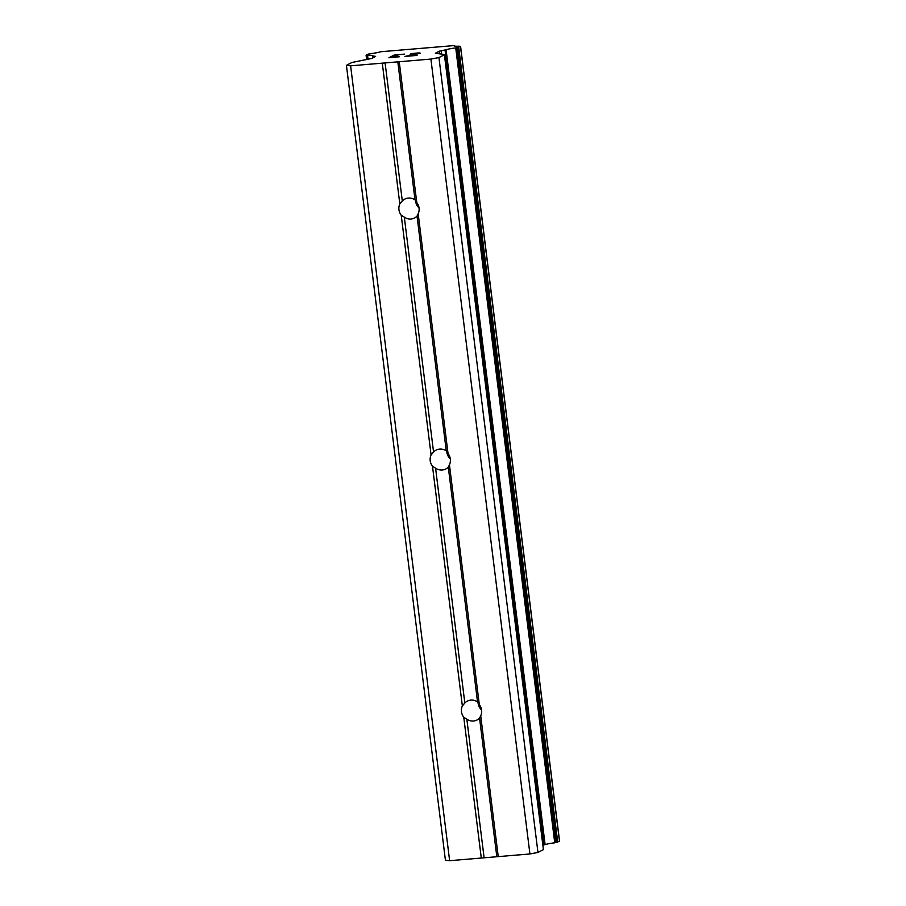 <?xml version="1.0" encoding="UTF-8"?>
<svg xmlns="http://www.w3.org/2000/svg" width="906" height="906" viewBox="0 0 906 906"><rect width="100%" height="100%" fill="white"/><g stroke="black" fill="none" stroke-linecap="round" stroke-linejoin="round"><path stroke-width="1.36" d="M415.503 200.509A10.623 10.011 -117.4 0 0 415.56 201.109A10.623 10.011 -117.4 0 0 419.048 207.916M419.059 208.029A10.623 10.011 62.6 0 1 418.176 213.793L417.032 216.104A10.623 10.011 62.6 0 1 414.54 217.961A10.623 10.011 62.6 0 1 404.314 217.168L401.222 215.22A10.623 10.011 62.6 0 1 398.946 209.716A10.623 10.011 62.6 0 1 399.818 203.952L402.298 200.962A10.623 10.011 62.6 0 1 404.778 199.105A10.623 10.011 62.6 0 1 415.016 199.898L416.771 202.525A10.623 10.011 62.6 0 1 419.059 208.029M446.771 451.516A10.623 10.011 -117.4 0 0 446.828 452.128A10.623 10.011 -117.4 0 0 450.305 458.934M450.327 459.048A10.623 10.011 62.6 0 1 449.444 464.812L448.3 467.111A10.623 10.011 62.6 0 1 445.809 468.98A10.623 10.011 62.6 0 1 435.582 468.187L432.49 466.228A10.623 10.011 62.6 0 1 430.203 460.735A10.623 10.011 62.6 0 1 431.086 454.971L433.555 451.981A10.623 10.011 62.6 0 1 436.046 450.112A10.623 10.011 62.6 0 1 446.273 450.905L448.04 453.544A10.623 10.011 62.6 0 1 450.327 459.048M478.04 702.535A10.623 10.011 -117.4 0 0 478.096 703.147A10.623 10.011 -117.4 0 0 481.573 709.953M481.584 710.055A10.623 10.011 62.6 0 1 480.712 715.819L479.557 718.13A10.623 10.011 62.6 0 1 477.077 719.987A10.623 10.011 62.6 0 1 466.839 719.194L463.759 717.246A10.623 10.011 62.6 0 1 461.471 711.742A10.623 10.011 62.6 0 1 462.354 705.989L464.823 702.988A10.623 10.011 62.6 0 1 467.315 701.131A10.623 10.011 62.6 0 1 477.541 701.923L479.308 704.562A10.623 10.011 62.6 0 1 481.584 710.055M404.325 54.156L394.337 54.994L404.393 54.122L395.118 55.051L392.955 56.206L397.734 55.81M392.955 56.183L397.802 55.776L392.592 56.365L390.418 57.52L399.252 56.784M390.418 57.497L399.331 56.738L388.901 57.78L394.325 54.96L388.968 57.769M417.406 53.918L413.997 54.666L418.674 53.59L417.575 53.171L410.033 54.247M410.282 54.077L411.641 53.737L410.282 54.111M411.641 53.737L412.762 53.533L411.641 53.771M412.762 53.533L414.71 53.25L412.762 53.556M414.71 53.25L418.04 52.978L414.71 53.284M418.04 52.978L419.467 52.967L418.051 53.001M419.467 52.967L420.056 53.035L419.467 53.001M420.339 53.25L407.677 56.047L416.794 55.436L404.869 56.432L413.997 54.643L405.141 56.41M417.088 55.289L407.677 56.07M419.15 53.352L417.406 53.952M444.597 54.553L435.367 53.25L439.104 51.223L446.092 49.739A10.193 1.246 172.9 0 1 455.729 47.927L460.475 46.421L459.059 46.183A10.193 1.246 172.9 0 1 453.997 45.742A10.193 1.246 172.9 0 1 454.053 45.583L380.713 51.744A10.193 1.246 172.9 0 1 370.984 53.59L367.949 54.19L366.092 55.198L367.564 55.334A10.193 1.246 172.9 0 1 372.638 55.776A10.193 1.246 172.9 0 1 372.604 55.912L375.616 56.387L371.879 58.414L351.868 62.514L346.42 65.334L350.611 65.821L430.905 59.071L438.946 57.565L444.404 54.745L543.407 849.624L444.404 54.745M346.42 65.334L445.424 860.213L449.625 860.7L529.919 853.962L537.96 852.444L543.407 849.624M543.045 845.015L545.106 844.619A10.193 1.246 172.9 0 1 554.744 842.818L559.466 841.142M432.49 466.228L462.354 705.989M401.222 215.22L431.086 454.971M382.287 63.16L399.818 203.952M350.611 65.821L449.625 860.7M463.759 717.246L481.29 858.039M435.582 468.187L464.823 702.988M448.3 467.111L477.541 701.923M449.444 464.812L479.308 704.562M404.314 217.168L433.555 451.981M417.032 216.104L446.273 450.905M418.176 213.793L448.04 453.544M480.712 715.819L498.243 856.612M430.905 59.071L529.919 853.962M399.24 61.733L416.771 202.525M479.557 718.13L496.794 856.453M466.839 719.194L484.076 857.518M438.946 57.565L537.96 852.444M445.039 49.943L544.042 844.822M446.092 49.739L545.106 844.619M372.604 55.912L372.853 57.905M373.113 55.991L373.317 57.667M385.061 62.639L402.298 200.962M397.779 61.574L415.016 199.898M439.104 51.223L439.433 53.839M441.177 50.668L441.607 54.088M455.729 47.927L554.744 842.818M456.884 47.758L555.899 842.637M457.677 47.61L556.692 842.489M458.719 47.327L557.722 842.218M460.475 46.421L559.489 841.3M366.33 55.289L366.862 59.524M366.737 55.334L367.258 59.456M367.564 55.334L368.051 59.298M460.576 46.331L559.58 841.21M366.092 55.198L366.636 59.57"/></g></svg>
